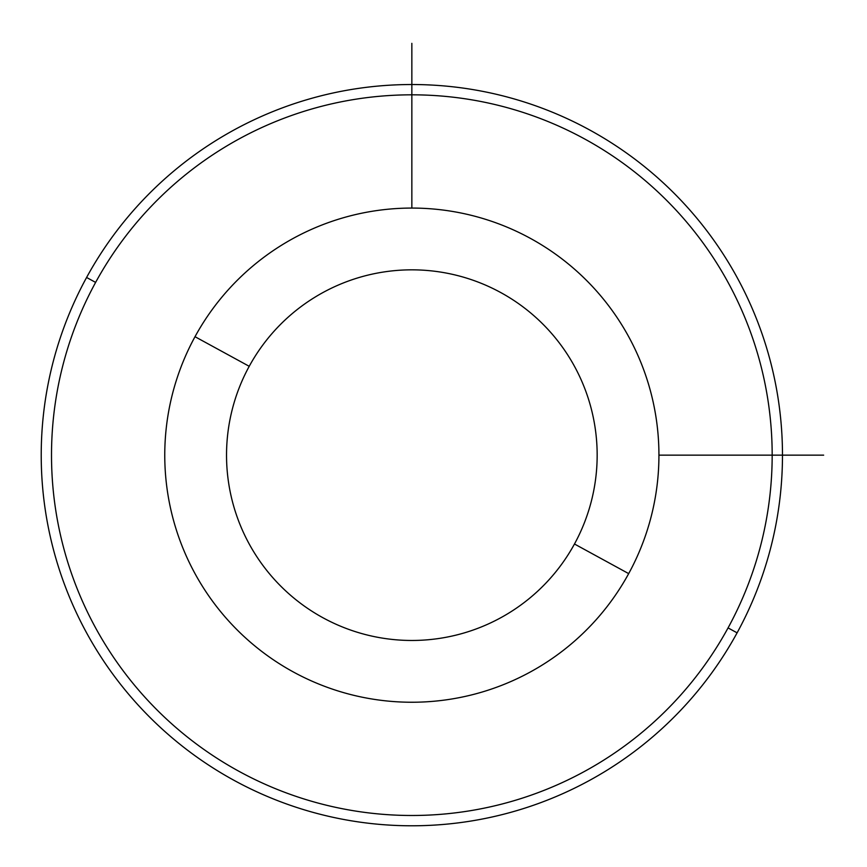 <?xml version="1.0" encoding="UTF-8"?>
<svg xmlns="http://www.w3.org/2000/svg" width="867" height="867" viewBox="0 0 867 867"><rect width="100%" height="100%" fill="white"/><g stroke="black" fill="none" stroke-linecap="round" stroke-linejoin="round"><path stroke-width="1.3" d="M628.683 573.618A247.084 247.084 0 0 0 530.301 238.317A247.084 247.084 0 0 0 195.01 336.699A247.084 247.084 0 0 0 293.382 671.99A247.084 247.084 0 0 0 628.683 573.618L574.474 543.999A185.31 185.31 0 0 0 500.692 292.526A185.31 185.31 0 0 0 249.219 366.308L195.01 336.699A247.084 247.084 0 0 1 530.301 238.317A247.084 247.084 0 0 1 628.683 573.618A247.084 247.084 0 0 1 293.382 671.99A247.084 247.084 0 0 1 195.01 336.699L249.219 366.308A185.31 185.31 0 0 0 323.001 617.781A185.31 185.31 0 0 0 574.474 543.999L628.683 573.618M574.474 543.999A185.31 185.31 0 0 1 323.001 617.781A185.31 185.31 0 0 1 249.219 366.308A185.31 185.31 0 0 1 500.692 292.526A185.31 185.31 0 0 1 574.474 543.999M95.619 282.404A360.325 360.325 0 0 1 584.596 138.937A360.325 360.325 0 0 1 728.063 627.903A360.325 360.325 0 0 1 239.097 771.381A360.325 360.325 0 0 1 95.619 282.404L86.592 277.473A370.621 370.621 0 0 1 589.527 129.898A370.621 370.621 0 0 1 737.102 632.845L728.063 627.903A360.325 360.325 0 0 0 584.596 138.937A360.325 360.325 0 0 0 95.619 282.404A360.325 360.325 0 0 0 239.097 771.381A360.325 360.325 0 0 0 728.063 627.903L737.102 632.845A370.621 370.621 0 0 1 234.155 780.408A370.621 370.621 0 0 1 86.592 277.473L95.619 282.404M737.102 632.845A370.621 370.621 0 0 0 589.527 129.898A370.621 370.621 0 0 0 86.592 277.473A370.621 370.621 0 0 0 234.155 780.408A370.621 370.621 0 0 0 737.102 632.845M658.931 455.153L823.65 455.153M411.847 208.069L411.847 43.35"/></g></svg>
